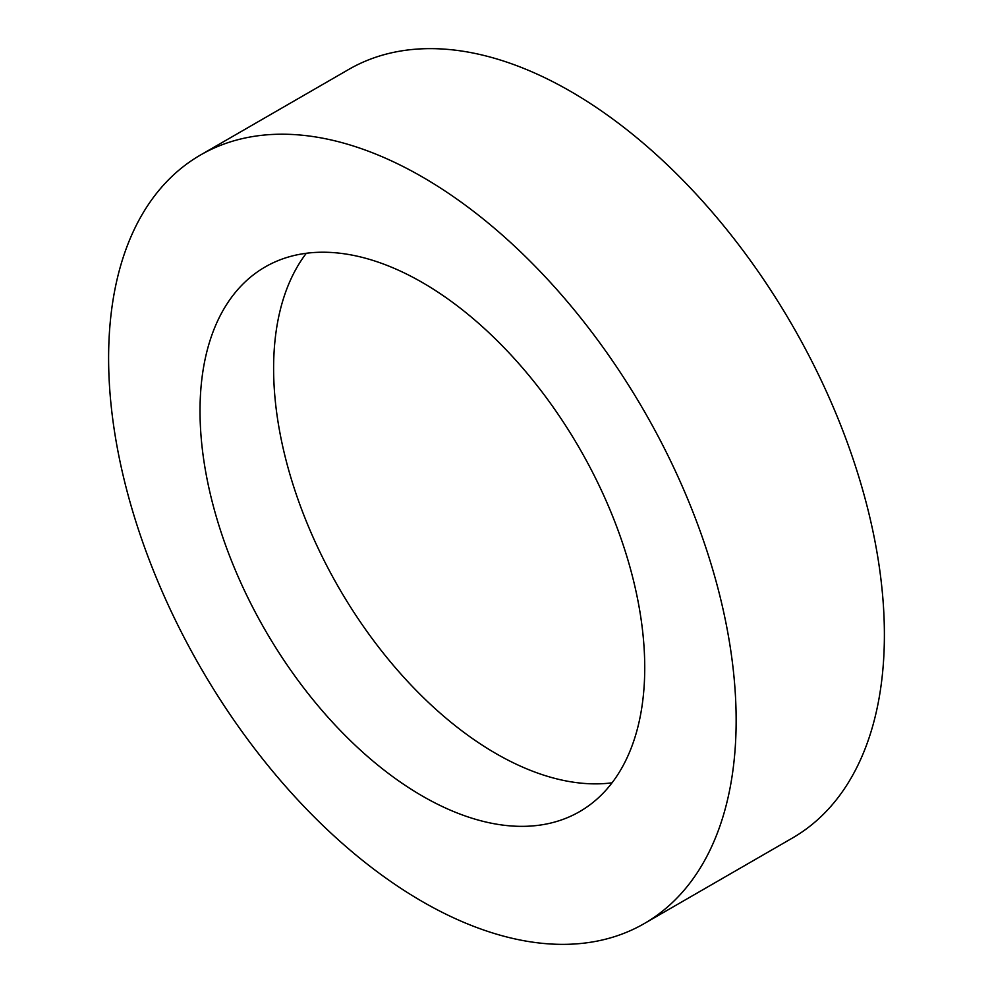 <?xml version="1.0" encoding="UTF-8"?>
<svg xmlns="http://www.w3.org/2000/svg" width="993" height="993" viewBox="0 0 993 993"><rect width="100%" height="100%" fill="white"/><g stroke="black" fill="none" stroke-linecap="round" stroke-linejoin="round"><path stroke-width="1.49" d="M422.385 176.977A443.734 256.194 60 0 1 712.266 568.008A443.734 256.194 60 0 1 644.246 923.577A443.734 256.194 60 0 1 422.385 901.607A443.734 256.194 60 0 1 132.491 510.576A443.734 256.194 60 0 1 200.512 155.007A443.734 256.194 60 0 1 422.385 176.977M200.512 155.007L348.754 69.423A443.734 256.194 60 0 1 570.615 91.393A443.734 256.194 60 0 1 860.509 482.424A443.734 256.194 60 0 1 792.488 837.993L644.246 923.577M612.036 782.819A314.458 181.558 60 0 1 495.966 753.563A314.458 181.558 60 0 1 301.996 510.34A314.458 181.558 60 0 1 306.316 253.277M422.385 796.051A314.458 181.558 60 0 1 216.946 518.942A314.458 181.558 60 0 1 265.156 266.956A314.458 181.558 60 0 1 422.385 282.533A314.458 181.558 60 0 1 627.812 559.642A314.458 181.558 60 0 1 579.614 811.629A314.458 181.558 60 0 1 422.385 796.051"/></g></svg>
